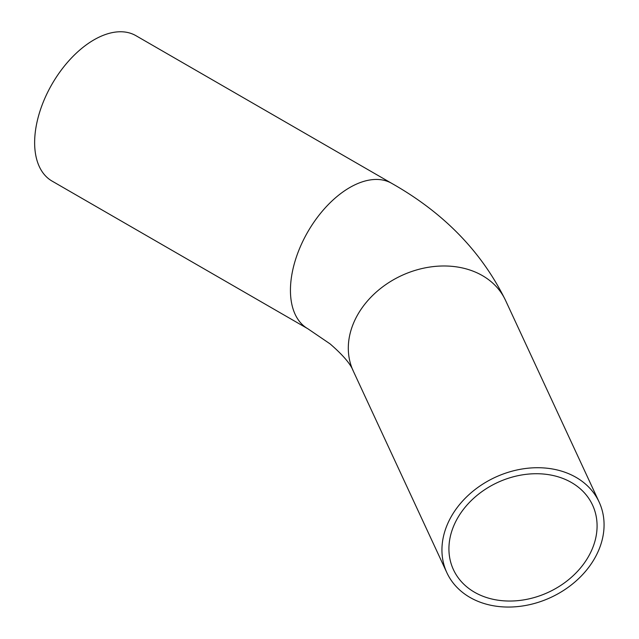 <?xml version="1.0" encoding="UTF-8"?>
<svg xmlns="http://www.w3.org/2000/svg" width="639" height="639" viewBox="0 0 639 639"><rect width="100%" height="100%" fill="white"/><g stroke="black" fill="none" stroke-linecap="round" stroke-linejoin="round"><path stroke-width="0.96" d="M597.082 525.929A76.696 60.489 -24.9 0 1 535.937 597.042A76.696 60.489 -24.9 0 1 453.442 569.676A76.696 60.489 -24.9 0 1 448.921 548.845A76.696 60.489 -24.9 0 1 510.074 477.724A76.696 60.489 -24.9 0 1 592.569 505.098A76.696 60.489 -24.9 0 1 597.082 525.929M441.94 549.931A83.925 66.192 -24.9 0 1 508.852 472.101A83.925 66.192 -24.9 0 1 599.134 502.054A83.925 66.192 -24.9 0 1 604.071 524.843A83.925 66.192 -24.9 0 1 537.151 602.673A83.925 66.192 -24.9 0 1 446.877 572.72A83.925 66.192 -24.9 0 1 441.94 549.931M505.505 300.314A83.925 66.192 -24.9 0 0 415.222 270.361A83.925 66.192 -24.9 0 0 348.303 348.183A83.925 66.192 -24.9 0 0 353.247 370.979C350.667 364.062 342.935 355.028 330.051 343.862L307.822 328.742L52.023 181.061A83.925 48.452 -60 0 1 39.155 113.806A83.925 48.452 -60 0 1 93.989 39.842A83.925 48.452 -60 0 1 135.947 35.688L391.755 183.377C443.754 212.795 481.67 251.774 505.505 300.314L599.134 502.054M307.822 328.742A83.925 48.452 -60 0 1 290.441 290.322A83.925 48.452 -60 0 1 349.789 187.531A83.925 48.452 -60 0 1 391.755 183.377M353.247 370.979L446.877 572.72"/></g></svg>
